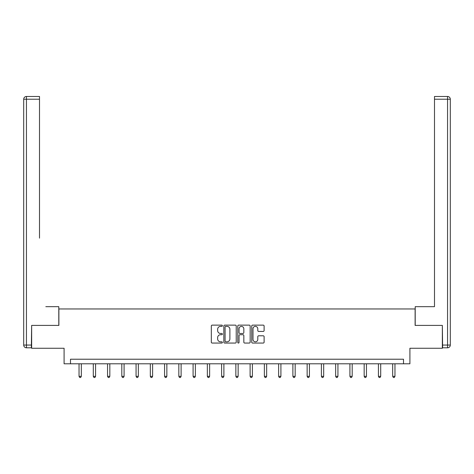 <?xml version="1.0" encoding="UTF-8"?>
<svg xmlns="http://www.w3.org/2000/svg" width="474" height="474" viewBox="0 0 474 474"><rect width="100%" height="100%" fill="white"/><g stroke="black" fill="none" stroke-linecap="round" stroke-linejoin="round"><path stroke-width="0.71" d="M222.377 325.751A0.628 0.628 0 0 0 221.749 325.123L212.222 325.123A0.895 0.895 0 0 0 211.321 326.017L211.321 342.163A0.895 0.895 0 0 0 212.222 343.063L221.749 343.063A0.628 0.628 0 0 0 222.377 342.435A0.628 0.628 0 0 0 221.749 341.807L220.517 341.807A2.868 2.868 0 0 1 217.649 338.934L217.649 337.589A2.868 2.868 0 0 1 220.517 334.721L221.749 334.721A0.628 0.628 0 0 0 222.377 334.093A0.628 0.628 0 0 0 221.749 333.465L220.517 333.465A2.868 2.868 0 0 1 217.649 330.591L217.649 329.246A2.868 2.868 0 0 1 220.517 326.379L221.749 326.379A0.628 0.628 0 0 0 222.377 325.751M263.218 331.445A0.895 0.895 0 0 0 264.113 330.55L264.113 326.017A0.895 0.895 0 0 0 263.218 325.123L252.63 325.123A0.895 0.895 0 0 0 251.735 326.017L251.735 342.163A0.895 0.895 0 0 0 252.63 343.063L263.218 343.063A0.895 0.895 0 0 0 264.113 342.163L264.113 336.694A0.895 0.895 0 0 0 263.218 335.793L258.686 335.793A0.895 0.895 0 0 0 257.791 336.694L257.791 339.408A2.4 2.4 0 0 1 255.391 341.807A2.4 2.4 0 0 1 252.992 339.408L252.992 328.778A2.4 2.4 0 0 1 255.391 326.379A2.4 2.4 0 0 1 257.791 328.778L257.791 330.55A0.895 0.895 0 0 0 258.686 331.445L263.218 331.445M403.51 363.789L409.909 363.789L409.909 348.254L442.349 348.254L442.349 325.407L415.117 325.407L415.117 308.959L58.883 308.959L58.883 325.407L31.651 325.407L31.651 348.254L64.091 348.254L64.091 363.789L403.51 363.789L403.51 359.221L70.49 359.221L70.49 363.789M236.218 326.017A0.895 0.895 0 0 0 235.317 325.123L224.735 325.123A0.895 0.895 0 0 0 223.835 326.017L223.835 342.163A0.895 0.895 0 0 0 224.735 343.063L235.317 343.063A0.895 0.895 0 0 0 236.218 342.163L236.218 326.017M238.683 325.123L249.265 325.123A0.895 0.895 0 0 1 250.165 326.017L250.165 342.163A0.895 0.895 0 0 1 249.265 343.063L244.738 343.063A0.895 0.895 0 0 1 243.837 342.163L243.837 335.616A0.895 0.895 0 0 0 242.943 334.721L239.939 334.721A0.895 0.895 0 0 0 239.038 335.616L239.038 342.435A0.628 0.628 0 0 1 238.41 343.063A0.628 0.628 0 0 1 237.782 342.435L237.782 326.017A0.895 0.895 0 0 1 238.683 325.123M225.719 326.379A0.628 0.628 0 0 0 225.091 327.007L225.091 341.179A0.628 0.628 0 0 0 225.719 341.807L227.022 341.807A2.868 2.868 0 0 0 229.89 338.934L229.89 329.246A2.868 2.868 0 0 0 227.022 326.379L225.719 326.379M243.837 328.82A2.4 2.4 0 0 0 241.438 326.42A2.4 2.4 0 0 0 239.038 328.82L239.038 332.564A0.895 0.895 0 0 0 239.939 333.465L242.943 333.465A0.895 0.895 0 0 0 243.837 332.564L243.837 328.82M79.034 363.789L79.034 376.332L81.321 376.332L81.321 363.789M81.321 376.332L80.633 377.517L79.721 377.517L79.034 376.332M58.794 325.407L58.794 306.672L45.818 306.672M39.508 99.226L26.443 99.226L26.443 96.483L39.508 96.483L39.508 238.132M26.443 347.798L26.443 345.06L23.7 345.06A2.743 2.743 0 0 0 26.443 347.798L31.379 347.798L26.443 347.798A2.743 2.743 0 0 1 23.7 345.06L23.7 99.226A2.743 2.743 0 0 1 26.443 96.483A2.743 2.743 0 0 0 23.7 99.226L26.443 99.226L26.443 345.06L31.379 345.06L31.651 325.407M31.379 345.06L31.379 347.798M428.182 306.672L434.492 306.672L434.492 96.483L447.557 96.483L440.34 96.483M415.206 325.407L415.206 306.672L434.492 306.672L434.492 238.132M442.621 345.06L447.557 345.06L447.557 99.226L450.3 99.226A2.743 2.743 0 0 0 447.557 96.483A2.743 2.743 0 0 1 450.3 99.226L450.3 345.06A2.743 2.743 0 0 1 447.557 347.798L442.621 347.798L442.349 325.407M93.295 363.789L93.295 376.332L95.576 376.332L95.576 363.789M95.576 376.332L94.889 377.517L93.976 377.517L93.295 376.332M107.551 363.789L107.551 376.332L109.832 376.332L109.832 363.789M109.832 376.332L109.15 377.517L108.232 377.517L107.551 376.332M121.806 363.789L121.806 376.332L124.087 376.332L124.087 363.789M124.087 376.332L123.406 377.517L122.493 377.517L121.806 376.332M136.062 363.789L136.062 376.332L138.349 376.332L138.349 363.789M138.349 376.332L137.661 377.517L136.749 377.517L136.062 376.332M150.317 363.789L150.317 376.332L152.604 376.332L152.604 363.789M152.604 376.332L151.917 377.517L151.005 377.517L150.317 376.332M164.573 363.789L164.573 376.332L166.86 376.332L166.86 363.789M166.86 376.332L166.173 377.517L165.26 377.517L164.573 376.332M178.834 363.789L178.834 376.332L181.115 376.332L181.115 363.789M181.115 376.332L180.428 377.517L179.516 377.517L178.834 376.332M193.09 363.789L193.09 376.332L195.371 376.332L195.371 363.789M195.371 376.332L194.69 377.517L193.771 377.517L193.09 376.332M207.345 363.789L207.345 376.332L209.627 376.332L209.627 363.789M209.627 376.332L208.945 377.517L208.033 377.517L207.345 376.332M221.601 363.789L221.601 376.332L223.888 376.332L223.888 363.789M223.888 376.332L223.201 377.517L222.288 377.517L221.601 376.332M235.856 363.789L235.856 376.332L238.144 376.332L238.144 363.789M238.144 376.332L237.456 377.517L236.544 377.517L235.856 376.332M250.112 363.789L250.112 376.332L252.399 376.332L252.399 363.789M252.399 376.332L251.712 377.517L250.799 377.517L250.112 376.332M264.373 363.789L264.373 376.332L266.655 376.332L266.655 363.789M266.655 376.332L265.967 377.517L265.055 377.517L264.373 376.332M278.629 363.789L278.629 376.332L280.91 376.332L280.91 363.789M280.91 376.332L280.229 377.517L279.31 377.517L278.629 376.332M292.885 363.789L292.885 376.332L295.166 376.332L295.166 363.789M295.166 376.332L294.484 377.517L293.572 377.517L292.885 376.332M307.14 363.789L307.14 376.332L309.427 376.332L309.427 363.789M309.427 376.332L308.74 377.517L307.827 377.517L307.14 376.332M321.396 363.789L321.396 376.332L323.683 376.332L323.683 363.789M323.683 376.332L322.995 377.517L322.083 377.517L321.396 376.332M335.651 363.789L335.651 376.332L337.938 376.332L337.938 363.789M337.938 376.332L337.251 377.517L336.339 377.517L335.651 376.332M349.913 363.789L349.913 376.332L352.194 376.332L352.194 363.789M352.194 376.332L351.507 377.517L350.594 377.517L349.913 376.332M364.168 363.789L364.168 376.332L366.449 376.332L366.449 363.789M366.449 376.332L365.768 377.517L364.85 377.517L364.168 376.332M378.424 363.789L378.424 376.332L380.705 376.332L380.705 363.789M380.705 376.332L380.024 377.517L379.111 377.517L378.424 376.332M392.679 363.789L392.679 376.332L394.966 376.332L394.966 363.789M394.966 376.332L394.279 377.517L393.367 377.517L392.679 376.332M447.557 96.483L447.557 99.226L434.492 99.226M450.3 345.06L447.557 345.06L447.557 347.798"/></g></svg>
